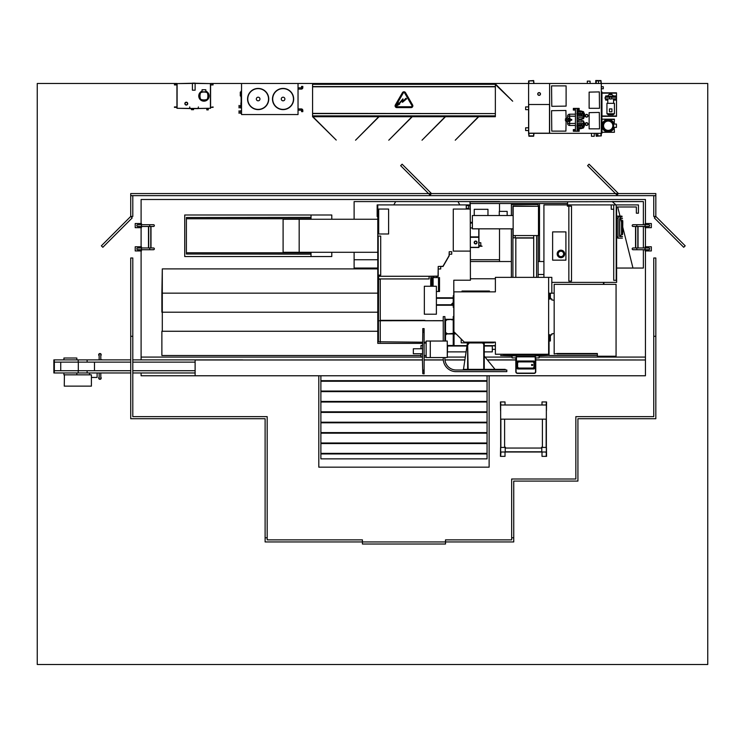 <?xml version="1.0" encoding="UTF-8"?>
<svg xmlns="http://www.w3.org/2000/svg" width="745" height="745" viewBox="0 0 745 745"><rect width="100%" height="100%" fill="white"/><g stroke="black" fill="none" stroke-linecap="round" stroke-linejoin="round"><path stroke-width="1.12" d="M176.965 83.477L37.25 83.477L37.25 664.493L707.75 664.493L707.75 83.477L601.299 83.477L601.299 135.897L596.233 136.233L595.898 133.327M533.997 83.477L533.662 80.562L528.596 80.898L528.596 104.496L549.614 104.496L549.614 83.477L210.565 83.477M615.966 204.903L612.204 201.578L643.363 201.578L643.363 224.711L643.363 201.578L539.501 201.867M539.501 203.534L539.501 261.523M617.726 206.98L632.971 268.051L643.363 268.051L643.363 249.733L643.363 268.051L616.627 268.051M643.363 247.973L643.363 226.471L643.363 247.973M393.826 204.903L395.66 201.588L354.117 201.588L354.117 219.254L354.117 201.588L499.513 201.578L457.97 201.588L459.814 204.903M354.117 252.285L354.117 268.051L377.78 268.051L354.117 268.042L354.117 259.735L377.78 259.735M470.412 259.735L499.513 259.735L499.513 261.523L499.513 228.836M499.513 211.384L499.513 203.534L499.513 211.384M141.103 357.079L422.434 357.079M424.175 357.079L426.131 357.079M447.587 357.079L465.085 357.079M485.265 357.079L512.085 357.079M539.082 357.079L645.44 357.079M141.103 372.966L141.103 375.769L318.804 375.769L318.804 467.162L489.13 467.162L489.13 375.769L645.44 375.769L645.44 250.935M645.44 223.519L645.44 199.502L141.103 199.502L141.103 223.519M141.103 227.672L141.103 246.781M141.103 250.935L141.103 359.882M645.44 246.781L645.44 227.672M320.881 375.769L320.881 458.855L487.053 458.855L487.053 375.769L195.116 375.769L195.116 359.984L422.434 359.984M424.175 359.984L443.303 359.984M444.97 359.984L464.647 359.984M487.621 359.984L515.819 359.984M535.757 359.984L645.44 359.984L645.44 375.769L487.053 375.769M470.412 222.355L472.386 222.355M420.981 355.514L161.879 355.514L161.879 331.264M377.78 268.898L162.298 268.898L162.298 331.264L377.78 331.264M377.78 293.158L161.879 293.158L161.879 312.211M377.78 312.211L162.298 312.211L162.298 268.898L161.879 293.158M597.369 355.514L549.056 355.514L549.056 340.996M603.478 282.383L603.478 284.376L603.478 282.383M554.168 293.158L551.822 293.158M603.897 282.383L603.897 284.376M331.786 219.254L331.786 214.998L311.019 214.998L311.019 219.254M311.019 252.285L311.019 256.541L331.786 256.541L331.786 252.285M377.78 219.254L283.1 219.254L283.1 252.285L299.173 252.285L299.173 219.254L299.173 252.285L377.78 252.285M311.019 254.026L186.39 254.026L311.019 254.157M186.39 254.026L186.39 252.779L311.019 252.779M186.39 252.779L186.39 218.76L311.019 218.76M186.39 218.76L186.39 217.512L311.019 217.512M186.39 217.512L311.019 217.391M311.019 256.541L184.723 256.541L184.723 214.998L311.019 214.998M470.412 261.523L511.377 261.523M538.132 261.523L543.925 261.523M548.562 354.248L549.056 355.514L548.711 345.652M495.388 349.349L492.305 349.349L492.305 345.652L495.388 346.025M484.25 351.882L492.305 351.882L492.305 346.025L484.25 346.025M447.587 346.025L466.752 346.025M447.587 351.882L465.867 351.882M495.388 345.652L484.25 345.652M466.808 345.652L454.05 345.652M453.221 345.652L447.587 345.652M495.388 278.77L470.412 278.77M489.446 291.854L489.446 291.025L462.021 291.025L462.021 291.854M454.05 333.937L456.126 333.937M461.192 339.003L461.192 342.83L467.422 342.83M484.455 342.83L493.386 342.83L494.196 342.29M516.238 354.62L505.063 354.62A2.496 2.496 0 0 1 505.091 354.248M544.502 354.248A2.496 2.496 0 0 1 544.53 354.62L535.348 354.62M535.227 354.62L516.36 354.62M495.388 342.309L493.805 342.123M535.348 355.849L548.227 355.43L535.348 355.914M535.227 355.914L516.36 355.914M516.238 355.914L500.621 355.495L516.238 355.849M516.36 355.849L535.227 355.849M503.108 354.378L507.596 354.75L503.108 354.378M546.485 354.499L541.997 354.75L546.485 354.499M495.388 354.248L548.637 354.248L548.637 277.354L495.388 277.354L495.388 291.854L453.919 291.854L453.919 331.73L464.312 342.123L495.388 342.123L495.388 354.248M494.196 342.244L495.388 342.244M548.655 353.838L548.655 340.586L549.959 340.586L550.024 338.714L550.024 340.642L548.711 340.642L548.655 353.838M535.348 354.248L535.348 367.667L535.227 354.378L516.36 354.378L516.704 367.667M516.238 354.248L516.238 367.667M533.001 361.902L518.585 361.902L517.412 362.88L518.585 361.707L533.001 361.707L533.709 360.999A1.248 1.248 0 0 1 534.882 362.172L533.709 360.999L517.877 360.999L516.704 362.172L516.704 367.797L517.877 368.971L533.709 368.971L534.882 367.797L534.882 362.172L534.174 362.88L534.174 367.089L533.001 368.263L533.979 367.089L533.979 362.88L533.001 361.707L533.979 362.88M533.979 367.089L534.882 367.797A1.248 1.248 0 0 1 533.634 368.971A1.248 1.248 0 0 0 533.69 368.971L533.001 368.263L518.585 368.263L517.412 367.089L517.412 362.88L516.704 362.172A1.248 1.248 0 0 1 517.877 360.999L518.585 361.902M533.69 360.999A1.248 1.248 0 0 0 533.634 360.999A1.248 1.248 0 0 1 534.882 362.172M517.607 362.88L517.607 367.089L516.704 367.797A1.248 1.248 0 0 1 516.704 367.723A1.248 1.248 0 0 0 517.877 368.971L518.585 368.067L533.001 368.067M534.882 367.779A1.248 1.248 0 0 0 534.882 367.723A1.248 1.248 0 0 1 533.709 368.971M534.882 367.667L535.348 367.667M535.348 357.162A1.658 1.658 0 0 1 535.748 358.243L535.581 371.727A1.49 1.49 0 0 1 534.091 373.217L517.496 373.385A1.658 1.658 0 0 1 515.829 371.727A1.658 1.658 0 0 0 517.496 373.385L534.091 373.385A1.658 1.658 0 0 0 535.757 371.727A1.658 1.658 0 0 1 534.091 373.385A1.658 1.658 0 0 0 535.757 371.727L535.748 358.243A1.658 1.658 0 0 0 535.348 357.153A1.658 1.658 0 0 1 535.757 358.243L535.757 371.727A1.658 1.658 0 0 1 534.091 373.385L517.496 373.385A1.658 1.658 0 0 1 515.829 371.727L515.829 358.243A1.658 1.658 0 0 1 516.238 357.153A1.658 1.658 0 0 0 515.829 358.243A1.658 1.658 0 0 1 516.238 357.153A1.658 1.658 0 0 0 515.829 358.243L516.006 358.243A1.49 1.49 0 0 1 516.238 357.442M516.36 357.032A1.658 1.658 0 0 1 517.496 356.585L534.091 356.753L517.496 356.585A1.658 1.658 0 0 0 516.36 357.023A1.658 1.658 0 0 1 517.496 356.585A1.658 1.658 0 0 0 516.36 357.023A1.658 1.658 0 0 1 517.496 356.585L534.091 356.585A1.658 1.658 0 0 1 535.227 357.023A1.658 1.658 0 0 0 534.091 356.585A1.658 1.658 0 0 1 535.227 357.023M532.107 365.544A0.577 0.577 0 0 0 532.684 364.966A0.577 0.577 0 0 0 532.107 364.398A0.577 0.577 0 0 0 531.53 364.966A0.577 0.577 0 0 0 532.107 365.544M532.107 365.488A0.522 0.522 0 0 0 532.628 364.966A0.522 0.522 0 0 0 532.107 364.445A0.522 0.522 0 0 0 531.585 364.966A0.522 0.522 0 0 0 532.107 365.488M512.914 215.538L512.914 205.899L536.596 206.272M536.596 235.56L536.596 277.354M512.914 277.354L512.914 228.836M512.085 354.62L512.085 355.849M512.085 355.914L512.085 357.907L515.866 357.907M539.082 355.914L539.082 357.907L535.72 357.907M539.082 354.62L539.082 355.849M538.132 206.272L538.132 204.53L511.377 204.53L511.377 215.538M511.377 228.836L511.377 277.354M538.132 277.354L538.132 235.56M533.709 235.56L533.69 277.354M515.819 237.851L533.69 238.055L515.819 238.055L515.819 277.354M515.819 357.907L515.819 360.608M513.147 228.836L472.386 228.836L472.386 215.538L513.147 215.538M513.147 206.272L513.147 235.56L538.486 235.56L538.486 206.272L513.147 206.272M499.271 215.538L499.271 211.384L507.159 211.384L507.159 215.538M474.258 215.538L474.258 209.308L487.966 209.308L487.966 215.538M533.709 237.851L515.223 237.851L515.223 235.56L513.147 235.56L513.147 237.851L515.223 237.851M453.798 295.812L453.798 280.222L470.412 280.222L470.253 204.903M470.123 204.903L377.78 204.903L377.78 343.371L422.434 343.371M453.798 316.532L453.798 307.229M378.683 209.056L378.683 233.986L388.611 233.986L388.611 209.056L378.683 209.056M470.412 209.056L453.277 209.056L453.277 251.102L470.412 251.102M466.258 205.732L466.258 208.227L468.754 208.227L468.754 205.732L466.258 205.732M377.78 216.534L377.156 216.534L377.156 204.903L377.78 204.903M543.925 274.486L538.132 274.486M568.854 206.151L568.854 281.135L571.508 281.135L571.508 206.151L567.355 206.151L567.355 203.534M560.929 250.19A3.734 3.734 0 0 1 564.663 253.924A3.734 3.734 0 0 1 560.929 257.668A3.734 3.734 0 0 0 564.663 253.924A3.734 3.734 0 0 0 560.929 250.19A3.734 3.734 0 0 0 557.186 253.924A3.734 3.734 0 0 0 560.929 257.668A3.734 3.734 0 0 1 557.186 253.924A3.734 3.734 0 0 1 560.929 250.19A3.734 3.734 0 0 0 557.186 253.924A3.734 3.734 0 0 0 560.929 257.668M552.622 231.909L552.622 260.154L565.911 260.154L565.911 231.909L552.622 231.909M567.355 204.903L543.925 204.903L543.925 277.354M551.822 282.383L616.627 282.383L616.627 206.98M613.722 204.903L613.722 280.306L616.208 280.306L616.208 204.903L567.485 204.903M616.208 206.98L636.36 206.98L636.36 213.21L638.437 213.21L638.437 204.903L616.208 204.903M611.226 204.903L611.226 209.27L613.722 209.27M636.36 206.98L636.36 211.133M427.63 278.937L429.083 278.937L429.083 276.274L378.609 276.274L378.609 278.937L427.63 278.937M429.083 276.274L433.711 276.274M436.514 276.274L438.218 276.274L438.218 268.964L440.714 268.964L440.714 266.468L443.042 266.468L449.226 255.749L449.226 254.213L451.721 254.213L451.721 251.726L449.226 251.726L449.067 255.712L442.949 266.3L438.218 266.468L438.051 276.106L428.04 276.274M380.695 275.11L380.695 236.063L378.199 236.063L378.199 275.11L380.695 275.11M443.247 320.667L380.267 320.75L380.267 341.787L378.441 341.787L378.441 320.75L380.267 320.75L380.267 279.347L378.609 278.937M378.609 277.894L378.441 320.75M378.441 341.787L422.434 342.206M424.175 342.206L426.131 342.206M424.883 320.331L380.267 320.331M424.883 320.75L443.247 320.75M380.267 342.206L380.267 320.75M570.102 206.151L567.485 206.03L567.485 203.534M470.123 203.534L470.123 205.611L467.506 205.732M468.754 205.732L470.253 205.732L470.253 203.534M470.002 203.534L567.606 203.534L567.606 201.867L470.002 201.867L470.002 203.534M549.326 340.586A0.624 0.624 0 0 0 549.95 339.962L549.95 334.766L549.447 334.766L549.447 340.083L548.637 340.083L549.447 340.083L549.447 336.842L548.637 336.842M548.637 296.966L549.447 296.966L549.447 293.726L548.637 293.726L549.447 293.726L549.447 299.043L549.95 299.043L549.95 293.847A0.624 0.624 0 0 0 549.326 293.223L551.822 293.223L551.822 277.354L548.637 277.354M548.711 340.996L550.369 340.996L550.369 336.014M550.369 297.795L550.369 293.223M554.168 333.518L551.775 333.853L551.775 334.887L550.527 334.887L550.527 336.014L549.95 334.766M549.95 299.043L550.527 297.795L550.527 298.913L551.775 298.913L551.775 299.956L554.168 300.291M548.637 298.913L549.382 297.795L549.447 299.043M549.447 334.766L549.382 336.014L548.637 334.887M597.369 353.503L557.074 353.503L597.369 353.503L597.369 356.24L616.068 356.24L616.068 284.376L554.168 284.376L554.168 353.959L557.074 353.503M611.077 284.376L582.832 284.376M557.074 353.959L597.369 353.959M453.221 305.254L436.393 305.254M436.393 304.761L453.221 304.761M453.919 307.229L453.221 307.229L453.221 295.812L453.919 295.812M450.995 304.761L453.221 302.535M453.221 298.279L436.393 298.279M436.393 297.786L453.221 297.786M424.343 313.245L424.343 287.225M433.599 277.578L433.72 276.209L436.514 276.209L436.626 277.578M431.662 286.257L431.662 277.578L439.513 277.578L439.513 291.509L438.507 291.509L438.507 277.578M430.712 286.257L430.712 277.578L431.662 277.578M433.106 286.257L433.106 277.578M436.393 291.509L438.507 291.509M436.393 314.213L436.393 286.257L424.343 286.257L424.343 314.213L436.393 314.213M467.422 342.123L467.422 342.951L484.455 342.951L484.455 342.123M444.905 357.535L444.905 358.783A11.212 11.212 0 0 0 456.126 369.995L506.805 369.995L506.805 371.653L456.126 371.653A12.879 12.879 0 0 1 443.247 358.783L443.247 357.535M443.247 341.042L443.247 316.616L444.905 316.616L444.905 341.042M453.919 316.532L453.221 316.532L453.221 345.689L454.05 345.689L454.05 331.86M505.231 369.995L505.231 369.371L463.269 369.371L463.269 369.995M445.529 341.042L445.529 319.102L444.905 319.102M468.13 369.371L467.637 342.951M468.13 344.609L468.13 342.951M468.13 367.713L467.637 367.713L467.637 344.609M467.637 369.371L467.637 367.713M483.747 342.951L483.747 367.713L484.25 367.713L484.25 369.371M483.747 367.713L483.747 369.371M483.747 344.609L484.25 344.609L484.25 367.713M484.25 342.951L484.25 344.609M469.378 342.951L468.13 344.199M483.747 344.199L482.509 342.951M467.422 342.951L463.483 369.371M495.053 369.371L484.25 356.082M445.529 319.81L453.221 319.316M451.554 319.81L453.221 319.81M447.196 319.81L447.196 319.316L451.554 319.316M445.529 319.316L447.196 319.316M453.221 333.434L445.529 333.937M447.196 333.434L445.529 333.434M451.554 333.434L451.554 333.937L447.196 333.937M453.221 333.937L451.554 333.937M445.529 332.196L446.776 333.434M446.776 319.81L445.529 321.058M447.261 345.484L453.221 345.484M446.776 333.937L445.529 335.185M426.131 341.042L426.131 357.535L430.284 357.535L430.284 341.042L426.131 341.042M430.284 341.042L447.261 341.042L447.261 357.535L430.284 357.535M447.587 345.484L447.261 357.535M426.131 355.514L424.175 355.514M426.131 343.054L424.175 343.054M422.434 353.754L413.335 353.754L413.335 348.762L422.434 348.762L420.981 348.744L420.981 345.466L422.434 345.466M422.434 357.051L420.981 357.051L420.981 353.773L422.434 353.773M422.788 373.692L424.119 373.897L422.788 373.692L422.434 360.729L422.788 332.317L424.119 332.317L424.119 328.62L422.788 328.62L424.119 328.824M422.788 370.442L424.119 370.442L424.119 332.317M424.119 373.692L424.119 370.442M422.788 370.2L424.119 370.2M422.788 328.824L422.788 332.074L424.119 332.074M500.659 419.165L546.355 419.165L546.355 447.428L541.783 447.428L541.783 452.001L505.231 452.001L505.231 447.428L500.659 447.428L500.659 404.991L546.355 404.991L546.355 402.151L546.15 404.991M546.355 447.847L546.355 410.458M500.659 447.847L500.659 410.458M543.45 452.001L503.564 452.001M541.997 404.991L541.997 401.937L546.56 401.937L546.439 410.663M546.439 447.643L546.56 456.359L541.997 456.359L541.997 452.085M546.15 456.154L546.355 453.035L546.15 456.154M541.783 452.001L546.355 452.001L546.355 453.035M546.15 452.001L546.15 453.035M504.607 447.224L505.436 447.224L505.436 448.052M541.578 448.052L541.578 447.224L542.407 447.224M546.355 452.001L546.355 447.428M546.355 419.165L546.355 404.991M505.017 452.085L505.017 456.359L500.454 456.359L500.575 447.643M500.575 410.663L500.454 401.937L505.017 401.937L505.017 404.991M500.659 456.154L500.864 453.035L500.659 456.154M500.864 452.001L500.864 453.035M500.659 447.428L500.659 453.035M500.659 404.991L500.659 402.151L500.864 404.991M500.659 452.001L505.231 452.001M362.424 539.864L267.185 539.864L267.185 537.778L265.108 537.778L265.108 541.941L362.424 541.941L362.424 539.864M511.666 537.778L511.666 539.864L445.51 539.864L445.51 541.941L513.743 541.941L513.743 537.778L511.666 537.778L513.743 537.788L513.743 481.084L577.924 481.084L577.924 418.727L655.824 418.727L655.824 257.994L653.747 257.994L653.747 416.651L575.848 416.651L575.848 479.007L511.666 479.007L511.666 537.788M130.72 193.56L130.72 195.637L655.824 195.637L655.824 193.56L130.72 193.56M132.796 195.684L130.72 195.684L130.72 216.45L101.348 245.831L102.819 247.293L132.191 217.922L130.72 216.45L132.796 216.45L132.796 195.684M655.824 195.684L653.747 195.684L653.747 216.45L655.824 216.45L655.824 195.684M654.352 217.922L683.724 247.293L685.195 245.831L655.824 216.45L654.352 217.922M618.434 193.56L589.062 164.189L587.591 165.66L616.962 195.032L618.434 193.56M431.495 193.56L402.114 164.189L400.642 165.66L430.023 195.032L431.495 193.56M445.51 541.941L362.424 541.941L362.424 544.018L445.51 544.018L445.51 541.941M267.185 537.788L267.185 416.651L132.796 416.651L132.796 257.994L130.72 257.994L130.72 418.727L265.108 418.727L265.108 537.788L267.185 537.788M132.796 336.302L130.72 336.302M655.824 336.302L653.747 336.302M487.053 453.956L320.881 453.956M487.053 453.37L320.881 453.37M487.053 443.564L320.881 443.564M487.053 442.986L320.881 442.986M487.053 433.18L320.881 433.18M487.053 432.603L320.881 432.603M487.053 422.797L320.881 422.797M487.053 422.21L320.881 422.21M487.053 412.413L320.881 412.413M487.053 411.827L320.881 411.827M487.053 402.021L320.881 402.021M487.053 401.443L320.881 401.443M487.053 391.637L320.881 391.637M487.053 391.06L320.881 391.06M487.053 381.254L320.881 381.254M487.053 380.667L320.881 380.667M481.121 245.822L482.071 246.241L478.951 246.241M481.121 246.241L479.165 246.241M478.951 245.599L480.804 245.599L480.804 242.73L478.951 242.73M476.809 242.497A1.173 1.173 0 0 0 475.627 241.324A1.173 1.173 0 0 0 474.453 242.497A1.173 1.173 0 0 0 475.627 243.68A1.173 1.173 0 0 0 476.809 242.497M474.192 242.497A1.434 1.434 0 0 0 475.627 243.932A1.434 1.434 0 0 0 477.061 242.497A1.434 1.434 0 0 0 475.627 241.063A1.434 1.434 0 0 0 474.192 242.497M470.412 247.489L478.951 247.489L478.951 237.143L470.412 237.143M470.412 247.321L478.784 247.321L478.784 237.31L470.412 237.31M470.412 237.059L478.951 237.059L478.951 228.836M470.412 236.891L478.784 236.891L478.784 228.836M470.412 223.062L472.386 223.062M470.412 227.914L472.386 227.914M208.237 109.878L208.237 108.695L206.784 108.695L206.784 109.878L208.237 109.878M213.079 106.945L210.584 107.364M213.079 107.364L210.798 107.364M176.938 107.364L174.442 107.364M176.733 106.945L174.442 106.945M176.938 84.93L174.442 84.93M176.733 84.511L174.442 84.511M213.079 84.511L210.584 84.93M213.079 84.93L210.798 84.93M203.944 100.137A9.489 9.489 0 0 1 201.048 99.681A1.248 1.248 0 0 1 200.237 98.871A9.489 9.489 0 0 1 200.237 93.088A1.248 1.248 0 0 1 201.048 92.278A9.489 9.489 0 0 1 206.84 92.278A1.248 1.248 0 0 1 207.641 93.088A9.489 9.489 0 0 1 207.641 98.871A1.248 1.248 0 0 1 206.84 99.681A9.489 9.489 0 0 1 203.944 100.137A9.489 9.489 0 0 0 206.84 99.681A1.248 1.248 0 0 0 207.641 98.871A9.489 9.489 0 0 0 207.641 93.088L207.445 93.144A1.043 1.043 0 0 0 206.775 92.473A9.285 9.285 0 0 0 201.113 92.473A1.043 1.043 0 0 0 200.433 93.144A9.285 9.285 0 0 0 200.433 98.815A1.043 1.043 0 0 0 201.113 99.485A9.285 9.285 0 0 0 206.775 99.485A1.043 1.043 0 0 0 207.445 98.815A9.285 9.285 0 0 0 207.445 93.144M202.072 91.132A5.196 5.196 0 0 0 203.944 101.171A5.196 5.196 0 0 0 205.806 91.132M205.806 92.007L205.806 89.745L202.072 89.745L202.072 92.007M187.461 103.62A1.173 1.173 0 0 0 186.287 102.447A1.173 1.173 0 0 0 185.105 103.62A1.173 1.173 0 0 0 186.287 104.803A1.173 1.173 0 0 0 187.461 103.62M184.853 103.62A1.434 1.434 0 0 0 186.287 105.054A1.434 1.434 0 0 0 187.721 103.62A1.434 1.434 0 0 0 186.287 102.186A1.434 1.434 0 0 0 184.853 103.62M192.415 83.263L176.938 83.598L176.938 108.276L191.474 108.612L191.474 109.692L193.551 109.692L193.551 108.612L210.584 108.276L210.584 83.598L195.116 83.263M198.375 108.444L210.425 108.276L210.425 83.598L195.116 83.431M192.415 83.431L177.105 83.598L177.105 108.276L189.733 108.444M192.415 90.201L195.116 90.201L195.116 83.142L192.415 83.142L192.415 90.201M189.696 107.988L189.696 106.945L190.022 108.444L198.086 108.444L198.412 106.945L198.086 108.612L190.022 108.612L189.854 107.988M241.119 96.003L240.29 95.956L240.29 92.101L241.119 92.054L241.119 94.028M241.119 97.763L240.914 95.993M241.119 105.455L241.119 100.258M241.119 99.737L241.119 98.284M240.914 104.309L240.914 102.857M268.749 99.01A10.598 10.598 0 0 0 258.152 88.422A10.598 10.598 0 0 0 247.563 99.01A10.598 10.598 0 0 0 258.152 109.608A10.598 10.598 0 0 0 268.749 99.01A10.598 10.598 0 0 0 258.152 88.422A10.598 10.598 0 0 0 247.563 99.01A10.598 10.598 0 0 1 258.152 88.422A10.598 10.598 0 0 1 268.749 99.01A10.598 10.598 0 0 0 258.152 88.422A10.598 10.598 0 0 0 247.563 99.01A10.598 10.598 0 0 1 258.152 88.422A10.598 10.598 0 0 1 268.749 99.01A10.598 10.598 0 0 0 258.152 88.422A10.598 10.598 0 0 0 247.563 99.01A10.598 10.598 0 0 1 258.152 88.422A10.598 10.598 0 0 1 268.749 99.01A10.598 10.598 0 0 0 258.152 88.422A10.598 10.598 0 0 0 247.563 99.01M247.768 99.01A10.383 10.383 0 0 1 258.152 88.627A10.383 10.383 0 0 1 268.535 99.01A10.383 10.383 0 0 1 258.152 109.394A10.383 10.383 0 0 1 247.768 99.01M256.345 99.01A1.807 1.807 0 0 1 258.152 97.204A1.807 1.807 0 0 1 259.958 99.01A1.807 1.807 0 0 1 258.152 100.817A1.807 1.807 0 0 1 256.345 99.01M272.698 99.01A10.383 10.383 0 0 1 283.081 88.627A10.383 10.383 0 0 1 293.465 99.01A10.383 10.383 0 0 1 283.081 109.394A10.383 10.383 0 0 1 272.698 99.01M281.275 99.01A1.807 1.807 0 0 1 283.081 97.204A1.807 1.807 0 0 1 284.888 99.01A1.807 1.807 0 0 1 283.081 100.817A1.807 1.807 0 0 1 281.275 99.01M293.67 99.01A10.598 10.598 0 0 0 283.081 88.422A10.598 10.598 0 0 0 272.484 99.01A10.598 10.598 0 0 0 283.081 109.608A10.598 10.598 0 0 0 293.67 99.01A10.598 10.598 0 0 0 283.081 88.422A10.598 10.598 0 0 0 272.484 99.01A10.598 10.598 0 0 1 283.081 88.422A10.598 10.598 0 0 1 293.67 99.01A10.598 10.598 0 0 0 283.081 88.422A10.598 10.598 0 0 0 272.484 99.01A10.598 10.598 0 0 1 283.081 88.422A10.598 10.598 0 0 1 293.67 99.01A10.598 10.598 0 0 0 283.081 88.422A10.598 10.598 0 0 0 272.484 99.01A10.598 10.598 0 0 1 283.081 88.422A10.598 10.598 0 0 1 293.67 99.01A10.598 10.598 0 0 0 283.081 88.422A10.598 10.598 0 0 0 272.484 99.01M302.815 110.39L301.567 110.39L301.362 108.938A1.453 1.453 0 0 1 302.815 110.39L302.815 111.638L302.191 111.638L302.815 111.638M302.815 87.631L301.567 87.631L301.362 89.083A1.453 1.453 0 0 0 302.815 87.631L302.815 86.383L302.191 86.383L302.815 86.383M241.538 113.305L240.29 113.305L240.29 110.809L241.538 110.809M241.538 107.904L240.29 107.904L240.29 105.408L240.914 105.408M241.538 83.477L241.538 114.553L298.037 114.553L298.037 83.477M289.731 114.553L249.845 114.553M241.119 106.907L241.119 91.123M239.043 107.904L239.043 105.408M239.043 113.305L239.043 110.809M302.191 86.383L301.567 86.383L302.191 86.383M302.191 111.638L301.567 111.638L302.191 111.638M445.51 116.704L422.015 140.209L445.221 116.704M412.274 116.704L388.778 140.209L411.985 116.704M379.047 116.704L355.542 140.209L378.749 116.704M312.574 83.477L312.574 116.704L336.219 140.06L312.872 116.704M312.574 84.306L495.36 84.306L495.36 86.802L312.574 86.802M312.574 86.588L495.36 86.588M312.574 115.875L495.36 115.875L495.36 113.594L312.574 113.594M312.574 113.389L495.36 113.594M478.746 116.704L455.242 140.209L478.448 116.704M495.36 84.474L512.69 101.218L495.36 83.887M312.574 116.704L495.36 116.704L495.36 115.875M495.36 113.389L495.36 86.802M495.36 84.306L495.36 83.477M411.063 107.625A1.779 1.779 0 0 0 412.609 104.961L405.513 92.669A1.779 1.779 0 0 0 402.43 92.669L395.334 104.961A1.779 1.779 0 0 0 396.871 107.625L411.063 107.625M404.74 93.116A0.894 0.894 0 0 0 403.194 93.116L396.098 105.399A0.894 0.894 0 0 0 396.871 106.74L411.063 106.74A0.894 0.894 0 0 0 411.836 105.399L404.74 93.116M399.711 104.058L399.273 103.602L402.477 100.482L402.477 102.316L406.584 98.852L405.988 98.247L402.915 101.236L402.915 98.852L399.031 103.397L398.501 102.866L396.899 105.716L399.711 104.058M528.717 133.197L549.493 133.197L528.717 133.197L528.717 104.496M539.11 95.23A1.248 1.248 0 0 0 540.358 93.982A1.248 1.248 0 0 0 539.11 92.743A1.248 1.248 0 0 0 537.862 93.982A1.248 1.248 0 0 0 539.11 95.23M539.11 92.613A1.369 1.369 0 0 0 537.732 93.982A1.369 1.369 0 0 0 539.11 95.36A1.369 1.369 0 0 0 540.479 93.982A1.369 1.369 0 0 0 539.11 92.613M589.127 128.838L599.511 128.838L599.306 112.43L589.127 112.635L589.127 128.838M589.127 108.314L599.511 108.314L599.306 91.905L589.127 92.119L589.127 108.314M566.107 85.88L551.57 85.88L551.775 106.321L566.107 106.116L566.107 85.88M566.107 118.79L565.902 110.474L551.57 110.688L551.775 131.12L565.902 131.12L566.107 120.867M600.964 133.327L600.964 135.897L596.233 135.897L596.233 133.327M600.964 83.477L600.964 80.898L596.233 80.898L596.233 83.477M595.898 83.477L596.233 80.562L600.964 80.562L601.299 83.477L549.614 83.477M597.844 133.327L597.844 135.106L596.233 135.106M594.24 133.327L594.24 136.288L591.483 136.288L591.483 133.327M528.596 130.552L525.635 130.552L525.635 127.795L528.596 127.795M528.596 109.655L525.635 109.655L525.635 106.898L528.596 106.898M601.299 118.25L601.96 118.25L601.96 133.197L601.299 133.197M601.299 131.958L601.96 131.958L601.96 119.489L601.299 119.489M614.197 127.386A6.23 6.23 0 0 1 601.96 125.728A6.23 6.23 0 0 1 614.197 124.061L614.42 119.163L601.96 119.163L614.299 119.489M614.42 132.284L601.96 132.284L614.42 132.284L614.187 127.423M601.299 91.905L601.96 91.905L601.96 117.244L601.299 117.244M601.96 116.332L616.497 116.332L616.497 92.818L601.96 92.818M574.19 130.673L574.19 130.161L574.19 130.673M578.343 130.673L578.343 130.161L578.343 130.673M578.343 109.487L578.343 108.975L578.343 109.487M574.19 109.487L574.19 108.975L574.19 109.487M601.299 86.746L603.292 86.746L603.292 88.757L601.299 88.757M587.33 83.477L587.33 81.131L590.087 81.131L590.087 83.477M595.767 83.477L595.767 80.507L598.524 80.562M598.524 80.898L598.524 83.477M586.632 116.928A1.173 1.173 0 0 0 587.805 115.754A1.173 1.173 0 0 0 586.632 114.581A1.173 1.173 0 0 0 585.458 115.754A1.173 1.173 0 0 0 586.632 116.928M586.632 114.376A1.378 1.378 0 0 0 585.253 115.754A1.378 1.378 0 0 0 586.632 117.133A1.378 1.378 0 0 0 588.01 115.754A1.378 1.378 0 0 0 586.632 114.376M586.632 125.234A1.173 1.173 0 0 0 587.805 124.061A1.173 1.173 0 0 0 586.632 122.888A1.173 1.173 0 0 0 585.458 124.061A1.173 1.173 0 0 0 586.632 125.234M586.632 122.683A1.378 1.378 0 0 0 585.253 124.061A1.378 1.378 0 0 0 586.632 125.439A1.378 1.378 0 0 0 588.01 124.061A1.378 1.378 0 0 0 586.632 122.683M581.789 121.817L577.096 121.817L577.096 117.831L581.789 117.831L577.096 117.71L577.096 112.011L581.789 111.89L577.096 111.89L577.096 108.398L573.352 108.398L573.352 110.064L575.429 110.064M575.429 129.583L573.352 129.583L573.352 131.25L577.096 131.25L577.096 127.758L581.789 127.758L577.096 127.637L577.096 121.947L581.789 121.947M549.493 104.496L549.493 133.197M549.614 104.496L549.614 133.327L528.596 133.327L528.596 104.496M549.614 133.327L601.299 133.327M577.096 110.064L579.172 110.064L579.172 108.398L577.096 108.398M577.096 131.25L579.172 131.25L579.172 129.583L577.096 129.583M575.429 131.25L575.429 108.398M581.789 127.758L583.326 127.758L583.326 126.101L577.096 126.101M581.789 127.637L583.326 127.637M581.789 112.011L583.326 112.011L581.789 111.89M583.326 112.011L583.326 113.547L577.096 113.547M583.326 121.947L583.326 123.484L577.096 123.484M577.096 116.164L583.326 116.164L583.326 117.831L581.789 117.831M581.789 117.71L583.326 117.71M608.19 131.204A5.485 5.485 0 0 1 602.705 125.728A5.485 5.485 0 0 1 608.19 120.243A5.485 5.485 0 0 1 613.675 125.728A5.485 5.485 0 0 1 608.19 131.204M608.19 130.375A4.656 4.656 0 0 1 603.543 125.728A4.656 4.656 0 0 1 608.19 121.072A4.656 4.656 0 0 1 612.846 125.728A4.656 4.656 0 0 1 608.19 130.375M613.414 127.386L616.422 127.386L616.422 124.061L613.414 124.061M614.914 96.645L614.374 96.422M614.634 99.756L614.634 99.178L614.634 99.756M613.591 100.091L615.668 100.091L615.668 98.843M615.668 96.962L615.668 95.937L613.591 95.956M606.998 96.422L606.458 96.645M606.737 99.756L606.737 99.178L606.737 99.756M605.704 98.843L605.704 100.091L607.78 100.091M607.78 95.956L605.704 95.937L605.704 96.962M609.55 94.606L611.822 94.606L611.822 93.982L609.55 93.982L607.361 96.273L605.163 97.185L605.163 98.843L610.062 98.843M611.822 94.606L614.01 96.273L607.361 96.273M614.01 96.273L616.208 97.185L611.31 97.185M610.062 97.185L605.163 97.185M616.208 97.185L616.208 98.843L611.31 98.843M607.78 98.843L607.78 103.331M613.591 98.843L613.591 103.331M613.135 114.758L608.237 114.758L606.942 113.715L614.42 113.715L613.135 114.758M614.42 113.715L614.42 103.331L606.942 103.331L606.942 113.715M609.438 108.9L609.438 111.806L611.934 111.806L611.934 108.9L609.438 108.9M575.429 125.458L569.618 125.458A2.039 2.039 0 0 1 567.578 123.419L567.578 121.491M575.429 123.456L569.618 123.456L569.571 121.491M567.578 118.166L567.578 116.229A2.039 2.039 0 0 1 569.618 114.199L575.429 114.199M569.571 118.166L569.618 116.192L575.429 116.192M568.37 119.2A0.624 0.624 0 0 0 567.746 119.824A0.624 0.624 0 0 0 568.407 120.448L571.722 120.243L571.722 119.414L568.407 119.2A0.624 0.624 0 0 0 568.37 119.2M566.712 120.867L565.464 120.867L565.464 118.79L566.712 118.79M570.027 119.302L570.027 118.166L566.712 118.166L566.712 121.491L570.027 121.491L570.027 120.345M581.5 124.042L581.5 124.871L581.5 124.042M578.297 128.354L577.096 128.056M584.024 126.287L583.707 127.581A0.624 0.624 0 0 1 583.251 128.038L581.957 128.354M581.957 120.56L583.251 120.876A0.624 0.624 0 0 1 583.707 121.333L584.024 122.627M577.096 120.848L578.297 120.56M576.798 125.914L583.205 125.914L583.205 123.484M577.096 125.914L579.498 125.914A1.583 1.583 0 0 0 580.057 126.045L580.122 126.864L580.057 126.045M577.133 123.838L577.133 125.076L581.91 125.076L581.91 123.838L577.133 123.838M581.5 114.777L581.5 115.605L581.5 114.777M578.297 119.088L577.096 118.8M584.024 117.021L583.707 118.315A0.624 0.624 0 0 1 583.251 118.772L581.957 119.088M581.957 111.294L583.251 111.61A0.624 0.624 0 0 1 583.707 112.067L584.024 113.37M577.096 111.592L578.297 111.294M577.096 113.743L583.205 113.547M577.133 114.572L577.133 115.82L581.91 115.82L581.91 114.572L577.133 114.572M583.223 122.795L584.099 122.795A4.302 4.302 0 0 0 577.096 121.407M577.366 127.758A4.302 4.302 0 0 0 582.888 127.758M583.326 127.339A4.302 4.302 0 0 0 584.099 126.119L583.223 126.119M582.124 126.864L582.339 126.101M580.197 126.045A1.583 1.583 0 0 0 580.755 125.914L583.205 126.101M577.915 126.101L578.129 126.864M583.205 124.713L584.443 124.713L584.443 126.119L583.326 126.119M584.443 124.713L584.443 122.795L583.326 122.795M584.443 124.201L583.205 124.201M577.096 118.241A4.302 4.302 0 0 0 584.099 116.853L583.223 116.853M584.099 113.529A4.302 4.302 0 0 0 583.326 112.318M582.888 111.89A4.302 4.302 0 0 0 577.366 111.89M583.205 116.164L583.205 113.752L580.755 113.743A1.583 1.583 0 0 0 580.197 113.612L580.122 112.784M583.326 116.853L584.443 116.853L584.443 113.529L583.326 113.529M584.443 114.935L583.205 114.935M584.443 115.456L583.205 115.456M580.057 113.612A1.583 1.583 0 0 0 579.498 113.743L576.798 113.743M578.129 112.784L578.129 113.612L578.129 112.784M582.339 113.547L582.124 112.784M528.596 133.327L528.931 136.233L533.662 136.233L533.997 133.327M533.662 133.327L533.662 135.897L528.931 135.897L528.931 133.327M533.662 83.477L533.662 80.898L528.931 80.898L528.931 83.477M610.686 96.98A1.043 1.043 0 0 0 609.643 98.014A1.043 1.043 0 0 0 610.686 99.057A1.043 1.043 0 0 0 611.72 98.014A1.043 1.043 0 0 0 610.686 96.98M643.848 359.984L535.757 359.882M515.819 359.882L487.537 359.882M464.656 359.882L444.961 359.882M443.294 359.882L424.175 359.882M422.434 359.882L242.684 359.984M130.72 359.882L54.217 359.882L53.864 372.966L53.864 359.882L54.217 372.966L54.311 359.882L54.311 372.966L130.72 372.966M130.72 370.721L54.311 370.721L54.311 372.966M130.72 362.126L60.727 362.126L60.727 370.721M54.311 359.882L54.311 362.126L60.727 362.126M195.116 372.966L132.796 372.966M195.116 370.721L132.796 370.721M195.116 362.126L132.796 362.126M242.684 359.882L132.796 359.882M122.422 372.966L99.718 372.966M100.808 373.171L100.808 379.093L99.15 379.093L99.15 372.966L99.15 379.093M99.932 379.298A1.248 1.248 -90 0 1 99.243 379.093A1.248 1.248 -90 0 0 99.932 379.298L99.932 379.298A1.248 1.248 -90 0 0 100.622 379.093M99.132 379.009A1.248 1.248 -90 0 1 99.132 377.1A1.248 1.248 -90 0 0 99.132 379.009M100.808 377.166A1.248 1.248 -90 0 1 100.808 378.944M63.912 374.837L63.912 372.966L63.912 374.837L64.405 374.837L64.266 386.133L64.405 374.837L91.402 374.837L91.402 386.133L64.405 386.133M76.828 374.837L76.828 372.966M122.422 359.882L101.86 359.882M101.86 359.667L99.718 359.882M100.808 359.667L100.808 353.754L99.15 353.754L99.15 359.882L99.15 353.754M98.685 354.788A1.248 1.248 90 0 0 99.132 355.747A1.248 1.248 90 0 1 99.132 353.828A1.248 1.248 90 0 0 98.685 354.788M100.808 355.672A1.248 1.248 90 0 0 100.808 353.903M99.932 353.54A1.248 1.248 90 0 0 99.243 353.754A1.248 1.248 90 0 1 99.932 353.54L99.932 353.54A1.248 1.248 90 0 1 100.622 353.754M63.949 358.01L63.949 359.882L63.912 358.01L76.828 358.01L76.828 359.882M89.568 374.837L89.568 372.966M89.623 374.837L89.623 372.966L97.101 372.966L97.101 377.436L91.402 377.436M617.978 218.201L617.978 236.891M621.954 216.125L616.627 216.125M618.015 236.891L616.627 236.891M618.015 218.201L616.627 218.201M622.485 236.556L619.598 236.556L619.598 218.527L622.438 218.527M622.392 238.139L618.015 238.139L618.015 216.953L622.14 216.953M619.719 236.435L619.719 218.658L619.728 236.435L622.485 236.435L619.719 236.435L621.563 234.591L621.563 220.501L622.699 220.501M622.606 234.591L621.563 234.591L622.382 233.772L622.773 221.312M619.719 218.658L622.457 218.658L619.728 218.658L622.382 221.312M622.792 221.526L622.662 233.567M618.015 237.934L616.627 237.934M633.483 226.368A0.885 0.885 0 0 1 633.054 226.471L636.798 226.471L636.798 224.711L645.105 224.711L645.105 226.471L636.798 226.471L645.105 226.471L645.105 227.672L651.335 227.672L651.335 223.519L645.105 223.519L645.105 224.711L648.839 224.711A0.885 0.885 0 0 0 648.42 224.822M651.335 246.781L645.105 246.781L645.105 250.935L651.335 250.935L651.335 246.781M635.55 226.471L635.55 247.973L635.55 226.471L633.054 226.471A0.885 0.885 0 0 1 632.179 225.595A0.885 0.885 0 0 1 633.483 224.822M645.105 226.471L648.839 226.471A0.885 0.885 0 0 1 648.42 226.368A0.885 0.885 0 0 0 648.839 226.471L648.839 226.471A0.885 0.885 0 0 0 649.724 225.595A0.885 0.885 0 0 0 648.839 224.711L645.105 224.711M633.054 226.471A0.885 0.885 0 0 1 632.179 225.595A0.885 0.885 0 0 0 633.054 226.471A0.885 0.885 0 0 1 632.179 225.595A0.885 0.885 0 0 1 633.054 224.711L638.875 224.711M648.839 247.973A0.885 0.885 0 0 1 649.724 248.858A0.885 0.885 0 0 0 648.42 248.085A0.885 0.885 0 0 1 648.839 247.973L633.054 247.973A0.885 0.885 0 0 1 633.483 248.085A0.885 0.885 0 0 0 633.054 247.973L633.054 247.973A0.885 0.885 0 0 0 632.179 248.858A0.885 0.885 0 0 0 633.483 249.631M649.724 248.858A0.885 0.885 0 0 1 648.42 249.631M633.054 247.973A0.885 0.885 0 0 0 632.179 248.858A0.885 0.885 0 0 0 633.054 249.733L648.839 249.733M638.037 226.471L638.037 247.973L638.037 226.471M137.704 247.973A0.885 0.885 0 0 0 136.819 248.858A0.885 0.885 0 0 1 138.123 248.085A0.885 0.885 0 0 0 137.704 247.973L141.438 247.973L141.438 249.733L149.745 249.733L149.745 247.973L141.438 247.973L141.438 246.781L135.208 246.781L135.208 250.935L141.438 250.935L141.438 249.733L137.704 249.733A0.885 0.885 0 0 0 138.123 249.631M147.668 224.711L141.438 224.711L141.438 223.519L135.208 223.519L135.208 227.672L141.438 227.672L141.438 226.471L137.704 226.471A0.885 0.885 0 0 1 136.819 225.595A0.885 0.885 0 0 1 138.123 224.822M153.06 248.085A0.885 0.885 0 0 1 153.489 247.973L153.489 247.973A0.885 0.885 0 0 1 154.364 248.858A0.885 0.885 0 0 1 153.06 249.631M136.819 248.858A0.885 0.885 0 0 0 137.704 249.733M152.11 247.973L153.489 247.973A0.885 0.885 0 0 1 154.364 248.858A0.885 0.885 0 0 1 153.489 249.733L149.745 249.733M150.993 226.471L150.993 247.973L150.993 226.471L153.489 226.471A0.885 0.885 0 0 1 153.06 226.368A0.885 0.885 0 0 0 153.489 226.471L153.489 226.471A0.885 0.885 0 0 0 154.364 225.595A0.885 0.885 0 0 0 153.06 224.822M147.668 226.471L153.489 226.471A0.885 0.885 0 0 0 154.364 225.595A0.885 0.885 0 0 0 153.489 224.711L137.704 224.711M149.745 224.711L149.745 226.471L141.438 226.471L141.438 224.711M141.438 226.471L137.704 226.471A0.885 0.885 0 0 0 138.123 226.368A0.885 0.885 0 0 1 136.819 225.595M148.497 247.973L148.497 226.471L148.497 247.973M517.607 367.089L518.585 368.067M516.704 367.797A1.248 1.248 0 0 0 517.877 368.971M517.877 360.999A1.248 1.248 0 0 0 516.704 362.172M516.527 367.667L516.527 362.266M535.059 367.667L535.059 362.266M535.227 357.395A1.415 1.415 0 0 0 534.091 356.836L517.496 356.836A1.415 1.415 0 0 0 516.36 357.395M516.238 357.6A1.415 1.415 0 0 0 516.08 358.243L516.08 371.727A1.415 1.415 0 0 0 517.496 373.133L534.091 373.133A1.415 1.415 0 0 0 535.506 371.727L535.506 358.243A1.415 1.415 0 0 0 535.348 357.6M516.238 357.162A1.658 1.658 0 0 0 515.838 358.243L515.838 371.727L516.08 358.243M516.36 357.274A1.49 1.49 0 0 1 517.496 356.753L517.496 356.836M517.496 373.133L517.496 373.217A1.49 1.49 0 0 1 516.006 371.727L516.08 371.727M534.091 373.133L534.091 373.385A1.658 1.658 0 0 0 535.748 371.727L535.506 371.727M534.091 356.836L534.091 356.753A1.49 1.49 0 0 1 535.227 357.274M535.348 357.442A1.49 1.49 0 0 1 535.581 358.243L535.506 358.243M560.929 256.625A2.701 2.701 0 0 0 563.63 253.924A2.701 2.701 0 0 0 560.929 251.223A2.701 2.701 0 0 0 558.229 253.924A2.701 2.701 0 0 0 560.929 256.625M432.566 286.257L432.566 277.578M438.619 277.578L438.619 291.509M432.947 277.578L432.947 286.257M422.788 372.034L424.119 372.034M422.788 330.491L424.119 330.491M504.607 447.428L504.607 419.165M500.864 447.428L500.864 419.165M541.783 448.052L505.231 448.052M541.783 451.796L505.231 451.796M542.407 419.165L542.407 447.428M546.15 419.165L546.15 447.428M201.113 99.485L201.048 99.681A1.248 1.248 0 0 1 200.237 98.871A9.489 9.489 0 0 1 200.237 93.088A1.248 1.248 0 0 1 201.048 92.278A9.489 9.489 0 0 1 206.84 92.278A1.248 1.248 0 0 1 207.641 93.088M192.415 83.393L195.116 83.393M616.497 93.153L601.96 93.153M616.497 116.006L601.96 116.006M567.578 123.419L569.571 123.419M569.618 125.458L569.618 123.456M569.618 114.199L569.618 116.192M567.578 116.229L569.571 116.229M584.443 123.009L583.326 123.009M584.443 124.061L583.205 124.061M584.443 124.853L583.205 124.853M584.443 125.905L583.205 125.905M584.443 113.752L583.205 113.752M584.443 114.795L583.205 114.795M584.443 115.587L583.205 115.587M584.443 116.639L583.326 116.639M78.309 362.126L78.309 370.721M78.206 370.721L78.206 372.966M78.206 359.882L78.206 362.126M87.128 370.721L87.128 372.966M94.485 362.126L94.485 370.721M87.128 359.882L87.128 362.126M54.348 362.126L54.348 370.721M622.643 233.893L622.261 221.191L622.764 221.191M636.798 247.973L636.798 249.733M637.832 226.471L637.832 247.973M635.755 226.471L635.755 247.973M648.839 226.471A0.885 0.885 0 0 0 649.724 225.595M153.489 247.973A0.885 0.885 0 0 1 154.364 248.858A0.885 0.885 0 0 0 153.489 247.973L149.745 247.973M148.711 247.973L148.711 226.471M150.788 247.973L150.788 226.471M301.362 108.938L298.037 108.938M301.362 87.835L298.037 87.835M301.567 87.631L301.567 86.383M301.362 89.083L298.037 89.083M301.567 110.39L301.567 111.638M301.362 110.185L298.037 110.185M636.034 249.733L635.308 249.733M150.993 247.973L151.691 247.973"/></g></svg>
